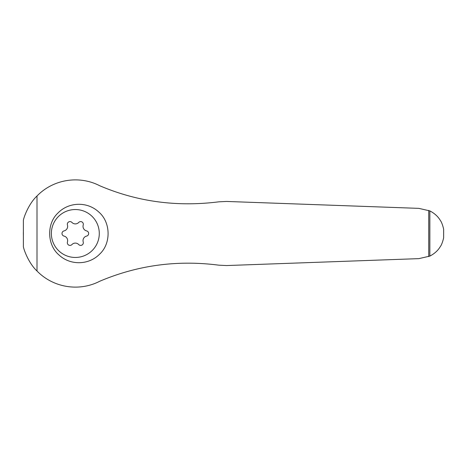 <?xml version="1.0" encoding="UTF-8"?>
<svg xmlns="http://www.w3.org/2000/svg" width="467" height="467" viewBox="0 0 467 467"><rect width="100%" height="100%" fill="white"/><g stroke="black" fill="none" stroke-linecap="round" stroke-linejoin="round"><path stroke-width="0.7" d="M443.586 237.966L443.545 238.182C443.954 236.436 442.453 243.902 440.323 246.564C438.052 250.464 434.561 253.639 429.862 256.097L429.862 210.903C434.555 213.355 438.04 216.53 440.317 220.424C442.465 223.109 443.959 230.587 443.545 228.818L443.586 229.058M443.638 237.668L443.65 229.414M429.862 210.903L418.846 208.364L226.524 201.446L218.784 201.832C176.946 207.109 137.257 201.75 99.71 185.738C79.186 175.131 53.296 179.182 37.004 195.994C29.082 203.332 24.132 216.244 23.385 220.202L23.385 246.798C24.144 250.738 29.036 263.627 37.004 271.006C53.209 287.719 79.081 291.933 99.71 281.262C137.666 265.198 177.361 259.833 218.784 265.168L226.524 265.554L418.846 258.636L429.862 256.097M57.949 213.04C46.437 223.716 47.05 245.064 59.099 255.07C70.354 265.565 88.853 265.25 99.74 254.042C111.315 243.301 110.767 222 98.613 211.878C87.189 201.312 68.707 201.867 57.949 213.04M64.055 236.092A2.662 2.662 0 0 1 64.055 230.908A4.664 4.664 0 0 0 67.446 225.036A2.662 2.662 0 0 1 71.941 222.444A4.664 4.664 0 0 0 78.719 222.444A2.662 2.662 0 0 1 83.214 225.036A4.664 4.664 0 0 0 86.599 230.908A2.662 2.662 0 0 1 86.599 236.092A4.664 4.664 0 0 0 83.214 241.964A2.662 2.662 0 0 1 78.719 244.556A4.664 4.664 0 0 0 71.941 244.556A2.662 2.662 0 0 1 67.446 241.964A4.664 4.664 0 0 0 64.055 236.092M75.327 209.537A23.963 23.963 0 0 1 96.079 245.479A23.963 23.963 0 0 1 54.575 245.479A23.963 23.963 0 0 1 75.327 209.537M23.385 231.632A51.948 51.948 0 0 0 23.385 235.368M37.004 271.006L37.004 195.994M428.741 256.605L428.741 210.395"/></g></svg>
